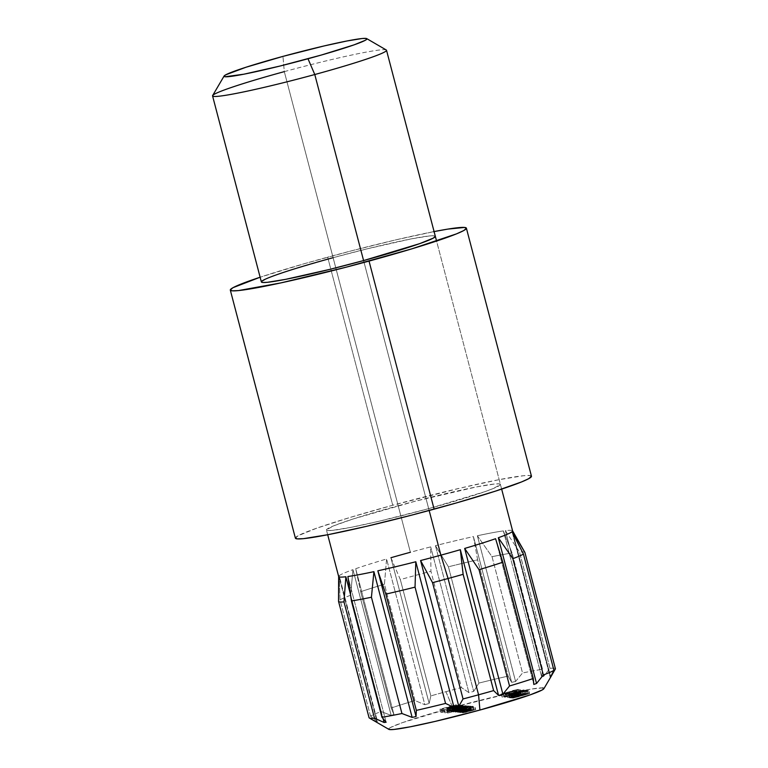 <?xml version="1.0" encoding="UTF-8"?>
<svg xmlns="http://www.w3.org/2000/svg" width="768" height="768" viewBox="0 0 768 768"><rect width="100%" height="100%" fill="white"/><g stroke="black" fill="none" stroke-linecap="round" stroke-linejoin="round"><path stroke-width="0.58" stroke-dasharray="3.84 2.88" d="M445.91 691.699L452.698 707.462A80.285 4.762 -14.7 0 0 388.858 729.36L390.451 727.517L402.614 722.582L452.698 707.462L445.91 691.699A96.346 5.712 -14.7 0 0 430.848 695.894A96.346 5.712 165.3 0 1 445.91 691.699A96.346 5.712 165.3 0 1 461.434 687.552L430.925 571.277L430.685 546.883A89.923 5.328 -14.7 0 0 410.39 552.269A89.923 5.328 -14.7 0 0 390.922 557.731L429.158 703.469L430.848 695.894L400.339 579.61A96.346 5.712 165.3 0 1 430.925 571.277L461.434 687.552A96.346 5.712 -14.7 0 0 445.91 691.699M424.819 704.726A89.923 5.328 165.3 0 1 429.158 703.469A89.923 5.328 -14.7 0 0 424.819 704.726L386.592 558.989A89.923 5.328 -14.7 0 0 355.69 568.714L393.926 714.451L391.171 708A96.346 5.712 165.3 0 1 414.941 700.522L424.819 704.726L414.941 700.522L384.432 584.237L386.592 558.989L424.819 704.726M391.19 715.421A89.923 5.328 165.3 0 1 393.926 714.451A89.923 5.328 -14.7 0 0 391.19 715.421L352.954 569.674A89.923 5.328 -14.7 0 0 339.197 575.674L377.434 721.421L370.541 716.16A96.346 5.712 165.3 0 1 381.12 711.542L391.19 715.421L381.12 711.542L350.621 595.258L352.954 569.674L391.19 715.421M338.534 601.373L369.043 717.658L338.534 601.373L338.794 576.086L377.03 721.824L369.043 717.658L377.03 721.824A89.923 5.328 165.3 0 1 377.434 721.421A89.923 5.328 -14.7 0 0 377.03 721.824L338.794 576.086A89.923 5.328 -14.7 0 0 338.659 576.528M386.285 49.997A89.923 5.328 -14.7 0 0 284.304 71.635L410.39 552.269L284.304 71.635L282.95 56.39L284.304 71.635A89.923 5.328 -14.7 0 0 212.64 95.558M429.158 510.499L363.59 260.573L429.158 510.499M386.131 722.237L347.894 576.499L386.131 722.237M350.419 594.115L383.088 718.646L350.419 594.115M542.774 687.907L531.744 689.002L510.749 693.101L452.698 707.462A80.285 4.762 -14.7 0 1 543.898 688.685M511.603 698.074L528.24 693.475L511.853 698.064L510.787 694.973L511.411 694.915L512.218 698.016L511.603 698.074L510.739 694.954L511.603 698.074L528.24 693.475L512.218 698.016L511.411 694.915L512.918 694.502L513.734 697.603L512.918 694.502L512.294 694.579L513.11 697.68L512.266 694.57L513.11 697.68M511.286 697.584L512.765 697.267L510.269 697.949L511.286 697.584L510.47 694.483L509.462 694.848L510.25 697.939L509.434 694.838L510.95 694.531L511.766 697.632L510.269 697.949L512.784 697.277L511.949 694.166L512.765 697.267L511.766 697.632L510.95 694.531L511.949 694.166L510.47 694.483L511.286 697.584M524.736 692.986L507.734 697.632L524.736 692.986L523.92 689.885L519.504 690.768L520.32 693.869L524.813 693.014L523.92 689.885L524.736 692.986L507.734 697.632L506.851 694.502L507.734 697.632L523.075 693.437L519.744 694.118L520.32 693.869L519.504 690.768L518.928 691.018L519.744 694.118L518.928 691.018L522.259 690.336L523.075 693.437L522.259 690.336L520.08 691.142L520.896 694.243L520.08 691.142L518.39 691.565L519.206 694.666L518.39 691.565L515.29 692.218L516.106 695.318L515.29 692.218L512.611 692.774L513.427 695.875L512.611 692.774L509.99 693.427L510.806 696.528L509.99 693.427L506.928 694.531L510.432 693.859L511.248 696.96L510.432 693.859L511.19 693.562L512.006 696.662L511.19 693.562L508.55 694.07L509.366 697.171L508.502 694.051L510.182 693.475L510.998 696.576L510.182 693.475L512.458 692.918L513.274 696.019L512.458 692.918L514.464 692.525L515.27 695.626L514.464 692.525L520.358 691.162L521.174 694.262L520.358 691.162L524.006 689.923L508.522 694.022L509.366 697.171M505.853 696.691L521.078 692.794L504.893 697.21L505.853 696.691L505.037 693.59L503.549 694.061L504.365 697.162L521.078 692.794L504.893 697.21L503.549 694.061L504.893 697.21L504.077 694.109L520.262 689.693L521.078 692.794L520.003 689.674L520.819 692.774L520.003 689.674L505.478 693.629L506.294 696.73L505.037 693.59L505.853 696.691M462.883 712.848L461.981 709.69L463.613 709.037L461.213 709.594L473.299 706.387L474.115 709.488L473.299 706.387L469.027 707.558L469.843 710.659L469.027 707.558L465.888 708.422L466.704 711.523L465.888 708.422L463.459 709.267L473.04 706.368L474.115 709.488L464.227 712.416L475.709 709.642L465.408 712.397L462.029 712.694L473.856 709.469L473.04 706.368L461.213 709.594L462.029 712.694L473.856 709.469L464.294 712.445L475.709 709.642L462.883 712.848L461.971 709.709L462.883 712.848L464.419 712.138L462.029 712.694L461.213 709.594L462.288 712.714L461.472 709.613L463.613 709.037L464.419 712.138L463.613 709.037L462.067 709.747L468.854 708.192L469.661 711.293L468.854 708.192L474.893 706.541L475.709 709.642L474.893 706.541L475.45 709.622L474.634 706.522L469.066 708.038L469.882 711.139L469.066 708.038L466.349 708.768L467.165 711.869L466.349 708.768L463.478 709.344L464.294 712.445L463.411 709.325L464.294 712.445M458.746 712.378L460.934 711.782L457.709 712.195L463.891 710.266L470.832 709.181L459.005 712.406L457.93 709.277L458.746 712.378L460.934 711.782L457.574 712.32L456.758 709.21L457.68 712.358L470.035 709.056L469.219 705.955L469.92 709.018L468.528 709.718L470.832 709.181L459.005 712.406L458.189 709.306L470.016 706.08L470.832 709.181L469.757 706.051L470.573 709.152L469.757 706.051L467.712 706.618L468.528 709.718L467.712 706.618L469.104 705.917L461.856 707.491L462.672 710.592L461.856 707.491L456.874 709.258L460.118 708.682L460.934 711.782L460.118 708.682L457.93 709.277L458.746 712.378M447.504 713.069L454.57 711.149L451.238 711.581L456.202 709.978L464.371 708.566L447.504 713.069L446.698 709.968L447.504 713.069L454.57 711.149L451.114 711.706L450.298 708.605L451.219 711.744L463.565 708.451L462.643 705.302L463.459 708.403L462.067 709.104L464.371 708.566L447.763 713.098L446.957 709.997L463.555 705.466L464.371 708.566L463.555 705.466L464.112 708.547L463.296 705.446L461.251 706.003L462.067 709.104L461.251 706.003L462.643 705.302L455.395 706.877L456.202 709.978L455.395 706.877L450.413 708.643L453.754 708.048L454.57 711.149L453.754 708.048L446.698 709.968L447.504 713.069M458.534 708.47L447.677 711.36L460.128 708.163L456.816 709.229L458.621 708.499L457.718 705.37L456.01 706.128L456.816 709.229L458.534 708.47L447.677 711.379L446.861 708.278L447.782 711.418L460.138 708.125L459.206 704.976L460.022 708.077L457.728 709.066L456.816 709.229L456.01 706.128L456.912 705.965L457.728 709.066L456.912 705.965L459.206 704.976L452.054 706.541L452.87 709.642L452.054 706.541L448.349 707.635L449.165 710.736L448.349 707.635L446.966 708.317L450.144 707.76L450.96 710.861L450.144 707.76L454.483 706.666L455.29 709.766L454.483 706.666L452.592 706.493L453.408 709.594L452.592 706.493L459.206 704.976L446.861 708.259L457.718 705.37L458.621 708.509L457.718 705.37M456.979 707.866L442.195 712.416L440.794 712.282L456.979 707.866L456.163 704.765L439.987 709.181L440.794 712.282L457.238 707.894L442.195 712.416L440.794 712.282L439.987 709.181L441.389 709.315L442.195 712.416L441.389 709.315L443.05 708.864L443.856 711.965L443.05 708.864L441.898 708.749L442.714 711.85L441.898 708.749L446.88 707.395L447.696 710.496L446.88 707.395L448.022 707.501L448.838 710.602L448.022 707.501L449.683 707.05L450.499 710.15L449.683 707.05L448.541 706.944L449.357 710.045L448.541 706.944L456.422 704.794L457.238 707.894L456.163 704.765L456.979 707.866M461.376 708.288L445.037 712.838L461.376 708.288L460.56 705.187L443.962 709.709L444.778 712.81L461.635 708.307L445.037 712.838L443.962 709.709L445.037 712.838L444.221 709.738L460.819 705.206L461.635 708.307L460.56 705.187L461.376 708.288M453.907 712.003L453.101 708.778L456.624 708.182L454.531 709.037L467.28 705.821L455.942 708.634L465.581 705.658L454.502 708.499L464.141 705.523L465.216 708.653L455.261 711.581L466.397 708.758L457.459 711.648L468.096 708.922L455.971 712.07L457.43 711.283L453.13 711.85L464.957 708.624L464.141 705.523L452.314 708.749L453.13 711.85L464.957 708.624L455.318 711.6L466.397 708.758L456.758 711.734L468.096 708.922L455.347 712.138L454.464 709.008L455.347 712.138L457.43 711.283L453.13 711.85L452.314 708.749L453.389 711.878L452.573 708.778L454.627 708.211L455.443 711.312L454.627 708.211L453.264 708.691L454.07 711.792L453.091 708.902L454.07 711.792M471.418 709.238L461.856 712.214L473.27 709.411L460.445 712.618L471.418 709.238L470.611 706.138L458.784 709.363L459.59 712.464L471.418 709.238L461.856 712.214L473.27 709.411L460.445 712.618L459.542 709.478L460.445 712.618L461.981 711.907L459.59 712.464L458.784 709.363L459.85 712.483L459.034 709.382L461.174 708.806L461.981 711.907L461.174 708.806L459.629 709.517L466.416 707.962L467.222 711.062L466.416 707.962L472.454 706.31L473.27 709.411L472.195 706.291L473.011 709.392L472.195 706.291L466.627 707.808L467.443 710.909L466.627 707.808L463.91 708.538L464.726 711.638L463.91 708.538L461.04 709.114L461.856 712.214L460.973 709.094L463.459 708.192L464.266 711.293L463.459 708.192L466.589 707.328L467.405 710.429L466.589 707.328L470.87 706.157L471.677 709.258L470.611 706.138L471.418 709.238M503.75 696.643L519.12 692.582L502.09 697.094L505.642 695.904L503.683 696.624L502.867 693.514L503.75 696.643L519.197 692.496L518.285 689.357L519.091 692.458L502.09 697.094L501.187 693.965L502.09 697.094L505.642 695.904L503.75 696.643L502.934 693.542L504.826 692.803L505.642 695.904L504.566 692.784L505.382 695.885L504.566 692.784L501.274 693.994L506.323 692.928L507.13 696.029L506.323 692.928L509.309 691.987L510.125 695.088L509.309 691.987L511.008 691.642L511.824 694.742L511.008 691.642L514.051 690.874L514.867 693.974L514.051 690.874L518.285 689.357L512.544 690.566L513.619 693.686L512.803 690.586L515.27 690L516.086 693.101L515.27 690L516.624 689.808L517.44 692.909L516.72 689.846L517.44 692.909M516.758 694.368L515.098 694.819L516.758 694.368L515.942 691.267L514.282 691.718L515.098 694.819L517.862 694.474L516.202 694.925L515.098 694.819L514.282 691.718L515.386 691.824L516.202 694.925L515.386 691.824L517.046 691.373L517.862 694.474L517.046 691.373L515.942 691.267L516.758 694.368M514.09 696.48L526.176 693.274L509.578 697.805L514.09 696.48L513.274 693.379L508.502 694.675L509.318 697.776L526.176 693.274L514.714 696.538L509.318 697.776L508.502 694.675L509.578 697.805L508.762 694.704L513.533 693.398L514.349 696.499L513.907 693.437L514.714 696.538L513.907 693.437L515.357 693.043L516.173 696.144L514.982 693.005L515.798 696.106L514.982 693.005L525.36 690.173L526.176 693.274L525.101 690.154L525.917 693.254L525.101 690.154L514.733 692.986L515.539 696.086L514.733 692.986L515.174 696.048L514.358 692.947L512.909 693.341L514.09 696.48M526.954 693.35L515.386 696.605L526.954 693.35L526.138 690.25L514.31 693.475L515.126 696.576L527.213 693.379L515.386 696.605L514.31 693.475L515.386 696.605L514.57 693.504L526.397 690.278L527.213 693.379L526.138 690.25L526.954 693.35M517.526 696.806L529.613 693.6L513.005 698.131L517.526 696.806L516.71 693.706L511.939 695.002L512.755 698.102L529.613 693.6L518.15 696.864L512.755 698.102L511.939 695.002L513.005 698.131L512.198 695.03L516.97 693.725L517.786 696.826L517.334 693.763L518.15 696.864L517.334 693.763L518.794 693.37L519.6 696.47L518.419 693.331L519.235 696.432L518.419 693.331L528.797 690.499L529.613 693.6L528.538 690.48L529.354 693.581L528.538 690.48L518.16 693.302L518.976 696.403L518.16 693.302L518.611 696.374L517.795 693.274L516.346 693.667L517.526 696.806M468.922 692.63L430.685 546.883L468.922 692.63L461.434 687.552L468.922 692.63A89.923 5.328 165.3 0 1 473.693 691.402A89.923 5.328 -14.7 0 0 468.922 692.63M435.456 545.664L473.693 691.402L435.456 545.664L448.416 566.794A96.346 5.712 165.3 0 1 477.629 559.834L473.434 536.611A89.923 5.328 -14.7 0 0 435.456 545.664A89.923 5.328 165.3 0 1 473.434 536.611L511.661 682.349L473.434 536.611L477.629 559.834L508.138 676.109L477.629 559.834A96.346 5.712 -14.7 0 0 448.416 566.794L478.925 683.078L448.416 566.794L435.456 545.664M515.587 681.504A89.923 5.328 -14.7 0 0 511.661 682.349L508.138 676.109A96.346 5.712 -14.7 0 0 478.925 683.078L473.693 691.402L478.925 683.078A96.346 5.712 165.3 0 1 508.138 676.109L511.661 682.349A89.923 5.328 165.3 0 1 515.587 681.504L477.36 535.757L515.587 681.504L522.538 672.989L492.029 556.704A96.346 5.712 165.3 0 1 512.035 552.979L503.366 530.918A89.923 5.328 -14.7 0 0 477.36 535.757L492.029 556.704L522.538 672.989L515.587 681.504M541.603 676.656L503.366 530.918L541.603 676.656L542.544 669.264L512.035 552.979L542.544 669.264A96.346 5.712 -14.7 0 0 522.538 672.989A96.346 5.712 165.3 0 1 542.544 669.264L541.603 676.656A89.923 5.328 165.3 0 1 543.629 676.406A89.923 5.328 -14.7 0 0 541.603 676.656M512.611 530.89A89.923 5.328 -14.7 0 0 505.392 530.669L543.629 676.406L505.392 530.669L519.485 552.038A96.346 5.712 165.3 0 1 524.918 552.518M550.637 676.829L513.11 533.77L550.637 676.829M512.064 531.744L550.291 677.482L512.064 531.744M495.571 538.714L533.808 684.451L495.571 538.714M284.304 71.635A89.923 5.328 165.3 0 1 386.515 50.266M370.541 716.16L340.042 599.875A96.346 5.712 165.3 0 1 350.621 595.258L381.12 711.542A96.346 5.712 -14.7 0 0 370.541 716.16L377.434 721.421L339.197 575.674L340.042 599.875L370.541 716.16M391.171 708L360.672 591.715A96.346 5.712 165.3 0 1 384.432 584.237L414.941 700.522A96.346 5.712 -14.7 0 0 391.171 708L393.926 714.451L355.69 568.714L360.672 591.715L391.171 708M390.922 557.731L400.339 579.61L430.848 695.894L429.158 703.469L390.922 557.731L400.339 579.61A96.346 5.712 -14.7 0 1 430.925 571.277L430.685 546.883A89.923 5.328 165.3 0 0 410.39 552.269M549.994 668.323L519.485 552.038L549.994 668.323L543.629 676.406L549.994 668.323A96.346 5.712 165.3 0 1 555.418 668.765A96.346 5.712 -14.7 0 0 549.994 668.323M524.89 552.432A96.346 5.712 -14.7 0 0 519.485 552.038L505.392 530.669A89.923 5.328 165.3 0 1 512.573 530.813L512.602 530.851M477.36 535.757A89.923 5.328 165.3 0 1 503.366 530.918L512.035 552.979A96.346 5.712 -14.7 0 0 492.029 556.704L477.36 535.757M355.69 568.714A89.923 5.328 165.3 0 1 386.592 558.989L384.432 584.237A96.346 5.712 -14.7 0 0 360.672 591.715L355.69 568.714M339.197 575.674A89.923 5.328 165.3 0 1 352.954 569.674L350.621 595.258A96.346 5.712 -14.7 0 0 340.042 599.875L339.197 575.674M338.64 576.49L338.65 576.442A89.923 5.328 165.3 0 1 338.794 576.086L338.544 597.85M439.987 709.181L441.389 709.315L456.422 704.794L439.987 709.181M460.022 708.077L459.206 704.976M447.782 711.418L446.966 708.317M448.435 707.923L449.251 711.024L453.581 710.141L449.251 711.024L453.581 710.141L452.765 707.04L448.349 707.894L451.171 706.886L452.765 707.04L453.581 710.141L451.987 709.987L451.171 706.886L452.765 707.04L448.435 707.923L451.171 706.886L451.987 709.987L449.818 710.669L449.002 707.568L449.818 710.669L449.251 711.024L448.435 707.923L449.002 707.568M449.818 710.669L449.251 711.024M443.962 709.709L460.819 705.206L443.962 709.709M463.459 708.403L462.643 705.302L446.698 709.968L453.754 708.048L450.298 708.595L453.12 707.53L462.643 705.302M451.219 711.744L450.413 708.643M457.411 707.05L461.232 705.792L459.245 706.013L451.786 708.211L457.411 707.05L451.862 708.25L452.678 711.35L458.218 710.15L457.411 707.05L458.218 710.15L462.01 708.806L461.203 705.706L462.096 708.835L456.48 709.997L455.664 706.896L461.203 705.706L457.411 707.05M461.203 705.706L462.01 708.806L452.678 711.35L451.786 708.221L452.678 711.35L462.01 708.806M451.862 708.25L455.664 706.896L456.48 709.997L452.678 711.35M455.347 712.138L454.464 709.008L456.624 708.182L457.43 711.283L456.624 708.182L453.091 708.902M455.942 708.634L456.758 711.734L455.942 708.634L460.608 707.549L461.424 710.65L460.608 707.549L467.021 705.802L468.096 708.922L467.28 705.821L460.877 707.568L461.693 710.669L460.877 707.568L454.531 709.037M454.502 708.499L455.318 711.6L454.502 708.499L459.571 707.299L460.387 710.4L459.571 707.299L465.581 705.658L466.397 708.758L465.84 705.686L466.656 708.787L465.84 705.686L461.242 706.944L462.058 710.045L461.242 706.944L455.904 708.576L456.758 711.734M453.264 708.691L464.4 705.552L465.216 708.653L464.4 705.552L459.427 706.906L460.243 710.006L459.427 706.906L454.464 708.451L455.318 711.6M469.92 709.018L469.104 705.917L456.758 709.21L469.104 705.917M457.68 712.358L456.874 709.258M463.872 707.664L467.693 706.406L465.706 706.627L458.246 708.826L463.872 707.664L458.323 708.864L459.139 711.965L464.688 710.765L463.872 707.664L464.688 710.765L468.48 709.411L467.664 706.31L468.557 709.45L462.941 710.611L462.125 707.51L467.664 706.31L463.872 707.664M467.664 706.31L468.48 709.411L459.139 711.965L458.246 708.826L459.139 711.965L468.48 709.411M458.323 708.864L462.125 707.51L462.941 710.611L459.139 711.965M460.445 712.618L459.542 709.459L461.174 708.806L458.784 709.363L470.87 706.157L461.021 709.037L461.856 712.214M461.04 709.114L459.629 709.517M463.478 709.344L462.067 709.747M502.09 697.094L501.274 693.994L518.39 689.395L512.544 690.566L516.624 689.808L513.936 690.806L514.752 693.907L513.936 690.806L509.626 691.661L510.442 694.762L509.626 691.661L507.965 692.112L508.781 695.213L508.07 692.15L506.054 692.909L506.87 696.01L506.054 692.909L501.274 693.994M519.091 692.458L518.285 689.357M516.624 689.808L507.965 692.112L508.781 695.213M507.965 692.112L502.934 693.542M503.549 694.061L520.262 689.693L503.549 694.061M514.282 691.718L517.046 691.373L514.282 691.718M507.734 697.632L506.851 694.502L509.99 693.427L522.317 690.374L523.075 693.437M522.259 690.336L523.92 689.885M508.55 694.07L506.928 694.531M508.502 694.675L525.36 690.173L508.502 694.675M510.269 697.949L509.453 694.81L511.949 694.166L509.462 694.848M512.765 697.267L511.949 694.166M514.31 693.475L526.397 690.278L514.31 693.475M512.294 694.579L513.965 694.042L514.781 697.142L513.965 694.042L515.606 693.6L516.413 696.701L516.048 693.638L516.854 696.739L516.048 693.638L517.498 693.245L518.314 696.346L517.056 693.206L517.872 696.307L517.056 693.206L527.434 690.374L528.24 693.475L527.174 690.346L527.981 693.446L527.174 690.346L516.797 693.178L517.613 696.278L516.797 693.178L517.315 696.25L516.499 693.149L515.05 693.542L516.154 696.672L515.347 693.571L513.456 694.09L514.262 697.19L513.456 694.09L510.797 694.896L527.434 690.374L510.787 694.973M511.939 695.002L528.797 690.499L511.939 695.002M261.379 281.75L268.675 277.747L288.096 270.902L333.11 257.693A89.923 5.328 165.3 0 1 435.331 236.314L500.41 484.378A89.923 5.328 -14.7 0 0 398.189 505.757L333.11 257.693L367.046 248.861L411.091 238.915L429.37 235.949L433.987 235.786L435.322 236.515M333.11 257.693L398.189 505.757A89.923 5.328 -14.7 0 0 326.458 530.016A89.923 5.328 -14.7 0 0 428.669 508.646L378.518 521.376L350.688 527.414L332.41 530.381L327.792 530.544L326.458 529.814L333.754 525.811L353.174 518.966L415.19 501.226L476.17 486.979L494.448 484.013L499.066 483.85L500.4 484.579L493.104 488.592L484.762 491.712L428.669 508.646L363.59 260.573L428.669 508.646A89.923 5.328 -14.7 0 0 500.41 484.378M531.456 476.506L529.661 475.507L523.392 475.738L498.576 479.76L460.8 487.968L392.746 505.238L327.667 257.174A122.035 7.238 165.3 0 1 434.083 231.581L395.722 239.894L350.736 251.03L305.386 263.395L260.131 277.219A122.035 7.238 165.3 0 1 327.667 257.174L392.746 505.238A122.035 7.238 -14.7 0 0 295.392 538.166M531.466 476.237A122.035 7.238 -14.7 0 0 392.746 505.238L349.843 517.517L316.618 528.221L298.138 535.728L295.382 538.147M327.696 534.749L326.458 530.016M501.648 489.11L436.57 241.046M449.165 710.995L448.349 707.894M453.821 711.965L453.014 708.864"/><path stroke-width="1.15" d="M369.302 717.984L388.858 729.36A80.285 4.762 -14.7 0 0 479.914 710.045L478.57 694.8A96.346 5.712 -14.7 0 0 493.632 690.605L463.123 574.32L460.339 549.696A89.923 5.328 165.3 0 1 440.87 555.158L448.061 578.515A96.346 5.712 -14.7 0 0 463.123 574.32A96.346 5.712 165.3 0 1 448.061 578.515L478.57 694.8A96.346 5.712 165.3 0 1 463.046 698.947L458.813 706.272A89.923 5.328 165.3 0 1 454.042 707.491L445.555 703.421A96.346 5.712 165.3 0 1 416.342 710.381L416.064 716.544A89.923 5.328 165.3 0 1 412.138 717.398L401.942 713.51A96.346 5.712 165.3 0 1 381.936 717.235L386.131 722.237A89.923 5.328 165.3 0 1 384.106 722.496L374.486 718.176A96.346 5.712 165.3 0 1 369.302 717.984A96.346 5.712 165.3 0 1 369.043 717.658A96.346 5.712 -14.7 0 0 369.053 717.696A96.346 5.712 -14.7 0 0 374.486 718.176L343.978 601.891A96.346 5.712 165.3 0 1 338.544 601.411A96.346 5.712 165.3 0 1 338.534 601.373A96.346 5.712 -14.7 0 0 343.978 601.891L374.486 718.176L384.106 722.496A89.923 5.328 -14.7 0 0 386.131 722.237L381.936 717.235L351.427 600.95L347.894 576.499A89.923 5.328 -14.7 0 0 373.91 571.661L412.138 717.398A89.923 5.328 -14.7 0 0 416.064 716.544L377.837 570.806A89.923 5.328 -14.7 0 0 415.805 561.754L454.042 707.491A89.923 5.328 -14.7 0 0 458.813 706.272L420.576 560.534A89.923 5.328 -14.7 0 0 440.87 555.158L429.158 510.499L440.87 555.158A89.923 5.328 -14.7 0 0 460.339 549.696L498.576 695.434A89.923 5.328 -14.7 0 0 502.906 694.176L464.669 548.438A89.923 5.328 -14.7 0 0 495.571 538.714L502.8 562.214A96.346 5.712 165.3 0 1 479.03 569.693L464.669 548.438L502.906 694.176L509.539 685.978L479.03 569.693L509.539 685.978A96.346 5.712 -14.7 0 0 533.299 678.499L502.8 562.214L533.299 678.499L533.808 684.451A89.923 5.328 -14.7 0 0 536.544 683.482L498.307 537.744A89.923 5.328 -14.7 0 0 512.064 531.744L523.43 554.064A96.346 5.712 165.3 0 1 512.851 558.672L498.307 537.744L536.544 683.482L543.35 674.957L512.851 558.672L543.35 674.957A96.346 5.712 -14.7 0 0 553.93 670.339L523.43 554.064L553.93 670.339L550.291 677.482A89.923 5.328 -14.7 0 0 550.704 677.078L555.437 668.842L524.928 552.557L512.467 531.331A89.923 5.328 -14.7 0 0 512.611 530.89L501.648 489.11M224.093 76.042L212.64 95.558A89.923 5.328 -14.7 0 0 314.784 74.525L307.997 58.762A73.862 4.378 165.3 0 1 224.093 76.042A73.862 4.378 165.3 0 1 282.95 56.39L245.981 67.248L225.686 74.842L224.035 76.157L225.13 76.762L243.936 74.189L280.118 66.019L321.475 54.998L354.067 44.861L365.261 40.31L366.912 38.995L365.818 38.4L362.026 38.534L347.011 40.973L324.144 45.936L282.95 56.39A73.862 4.378 165.3 0 1 366.73 38.621A73.862 4.378 165.3 0 1 307.997 58.762L314.784 74.525A89.923 5.328 165.3 0 1 212.563 95.904A89.923 5.328 165.3 0 1 284.304 71.635M333.11 257.693A89.923 5.328 165.3 0 0 261.37 281.952A89.923 5.328 165.3 0 0 363.59 260.573L419.683 243.648L433.306 238.118L435.322 236.304A89.923 5.328 165.3 0 1 363.59 260.573L314.784 74.525L363.59 260.573L329.654 269.405L285.61 279.35L267.331 282.317L262.714 282.48L261.379 281.75M327.696 534.749L338.659 576.528A89.923 5.328 -14.7 0 0 345.869 576.758L350.419 594.115L345.869 576.758L343.978 601.891L345.869 576.758A89.923 5.328 165.3 0 1 338.65 576.442L338.554 597.686M383.088 718.646L384.106 722.496L383.088 718.646M388.656 728.947L389.837 729.6L393.965 729.446L410.285 726.806L435.139 721.411L479.914 710.045L529.997 694.925L542.16 689.99L543.955 688.56L542.774 687.907M513.11 533.77L512.467 531.331L513.11 533.77M436.57 241.046L386.515 50.266A89.923 5.328 165.3 0 1 314.784 74.525A89.923 5.328 -14.7 0 0 386.285 49.997L366.73 38.621M555.427 668.803L524.918 552.518A96.346 5.712 165.3 0 1 524.928 552.557L555.437 668.842A96.346 5.712 -14.7 0 0 555.427 668.803A96.346 5.712 -14.7 0 0 555.418 668.765A96.346 5.712 165.3 0 1 555.437 668.842L550.704 677.078A89.923 5.328 165.3 0 1 550.291 677.482L553.93 670.339A96.346 5.712 165.3 0 1 543.35 674.957L536.544 683.482A89.923 5.328 165.3 0 1 533.808 684.451L533.299 678.499A96.346 5.712 165.3 0 1 509.539 685.978L502.906 694.176A89.923 5.328 165.3 0 1 498.576 695.434L460.339 549.696L463.123 574.32L493.632 690.605L498.576 695.434L493.632 690.605A96.346 5.712 165.3 0 1 478.57 694.8L448.061 578.515A96.346 5.712 165.3 0 1 432.538 582.662L420.576 560.534L458.813 706.272L463.046 698.947L432.538 582.662L463.046 698.947A96.346 5.712 -14.7 0 0 478.57 694.8L479.914 710.045A80.285 4.762 -14.7 0 0 543.898 688.685L551.674 675.446M385.834 594.106L377.837 570.806L416.064 716.544L416.342 710.381L385.834 594.106L416.342 710.381A96.346 5.712 -14.7 0 0 445.555 703.421L415.046 587.136A96.346 5.712 165.3 0 1 385.834 594.106A96.346 5.712 -14.7 0 0 415.046 587.136L445.555 703.421L454.042 707.491L415.805 561.754L415.046 587.136L415.805 561.754A89.923 5.328 165.3 0 1 377.837 570.806L385.834 594.106M401.942 713.51L371.434 597.235A96.346 5.712 165.3 0 1 351.427 600.95L381.936 717.235A96.346 5.712 -14.7 0 0 401.942 713.51L412.138 717.398L373.91 571.661L371.434 597.235L401.942 713.51M373.91 571.661A89.923 5.328 165.3 0 1 347.894 576.499L351.427 600.95A96.346 5.712 -14.7 0 0 371.434 597.235L373.91 571.661M432.538 582.662A96.346 5.712 -14.7 0 0 448.061 578.515L440.87 555.158A89.923 5.328 165.3 0 1 420.576 560.534L432.538 582.662M495.571 538.714A89.923 5.328 165.3 0 1 464.669 548.438L479.03 569.693A96.346 5.712 -14.7 0 0 502.8 562.214L495.571 538.714M512.064 531.744A89.923 5.328 165.3 0 1 498.307 537.744L512.851 558.672A96.346 5.712 -14.7 0 0 523.43 554.064L512.064 531.744M512.573 530.813A89.923 5.328 165.3 0 1 512.467 531.331L524.928 552.557A96.346 5.712 -14.7 0 0 524.89 552.432L512.573 530.813M390.922 557.731A89.923 5.328 165.3 0 1 410.39 552.269M338.544 597.85L338.534 601.373L369.053 717.696M230.314 290.102L295.392 538.166A122.035 7.238 -14.7 0 0 434.112 509.155L369.034 261.091A122.035 7.238 165.3 0 1 230.314 290.102A122.035 7.238 165.3 0 1 260.131 277.219L233.059 287.654L230.323 289.834L232.128 290.822L238.397 290.592L280.79 282.922L345.965 267.235L411.936 248.813L456.48 233.875L463.642 230.611L466.378 228.432L464.573 227.443L447.811 229.104L433.498 231.696M295.402 537.898L297.206 538.886L303.475 538.656L328.282 534.634L366.058 526.435L411.043 515.299L456.394 502.934L495.197 491.222L521.558 481.939L528.73 478.675L531.466 476.208M434.112 509.155A122.035 7.238 -14.7 0 0 531.466 476.237L466.387 228.163A122.035 7.238 165.3 0 1 369.034 261.091L434.112 509.155M434.083 231.581A122.035 7.238 165.3 0 1 466.387 228.163M261.379 281.971L212.563 95.904"/></g></svg>

